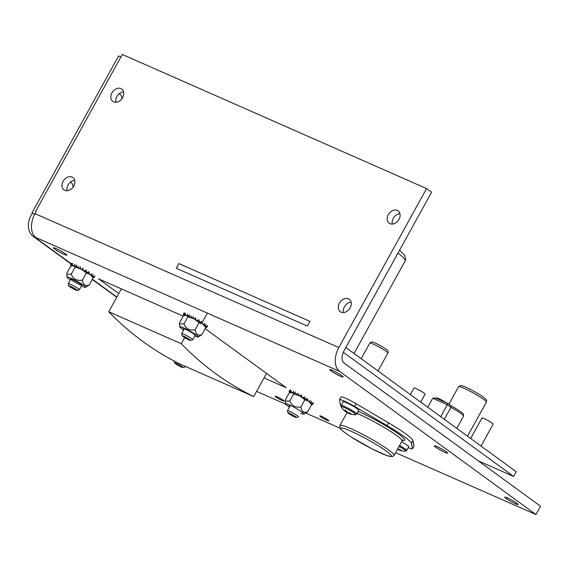 <?xml version="1.0" encoding="UTF-8"?>
<svg xmlns="http://www.w3.org/2000/svg" width="569" height="569" viewBox="0 0 569 569"><rect width="100%" height="100%" fill="white"/><g stroke="black" fill="none" stroke-linecap="round" stroke-linejoin="round"><path stroke-width="0.85" d="M120.891 56.985L118.594 55.968L31.985 212.863L34.766 214.093M36.103 211.661L35.676 211.355L36.16 211.568L35.015 213.638A19.054 12.205 113.8 0 0 35.854 237.515L37.106 238.425L35.427 237.686A19.054 14.495 126.1 0 1 33.358 236.498A19.054 14.495 126.1 0 1 31.195 215.196L32.341 213.126L31.985 212.863M34.723 214.179L32.341 213.126M426.572 188.581L431.572 192.23L343.818 351.194A9.531 6.103 -66.2 0 0 344.238 363.129L540.55 506.246L535.97 514.54L339.657 371.422A19.054 12.205 -66.2 0 1 338.818 347.545L426.572 188.581L122.285 54.46L35.676 211.355M256.591 391.394L285.681 404.218M305.887 413.122L340.077 428.194M395.633 452.675L535.97 514.54M388.278 214.669A7.625 5.797 -53.9 0 0 389.146 223.19A7.625 5.797 -53.9 0 0 398.321 220.445A7.625 5.797 -53.9 0 0 398.129 210.871A7.625 5.797 -53.9 0 0 388.278 214.669M63.088 181.333A7.625 5.797 -53.9 0 0 63.956 189.847A7.625 5.797 -53.9 0 0 73.131 187.109A7.625 5.797 -53.9 0 0 72.939 177.535A7.625 5.797 -53.9 0 0 63.088 181.333M111.929 92.861A7.625 5.797 -53.9 0 0 112.797 101.382A7.625 5.797 -53.9 0 0 121.965 98.636A7.625 5.797 -53.9 0 0 121.773 89.063A7.625 5.797 -53.9 0 0 111.929 92.861M339.444 303.142A7.625 5.797 -53.9 0 0 340.312 311.663A7.625 5.797 -53.9 0 0 349.487 308.917A7.625 5.797 -53.9 0 0 349.288 299.344A7.625 5.797 -53.9 0 0 339.444 303.142M332.467 370.383A7.625 0.811 -151.1 0 0 329.792 369.608A7.625 0.811 -151.1 0 0 336.073 374.004A7.625 0.811 -151.1 0 0 343.143 376.977A7.625 0.811 -151.1 0 0 339.636 374.203A7.625 0.811 -151.1 0 0 332.467 370.383M56.118 248.568A7.625 0.811 -151.1 0 0 53.443 247.799A7.625 0.811 -151.1 0 0 59.724 252.195A7.625 0.811 -151.1 0 0 66.786 255.168A7.625 0.811 -151.1 0 0 63.28 252.394A7.625 0.811 -151.1 0 0 56.118 248.568M507.413 497.918A7.625 0.811 -151.1 0 0 504.739 497.15A7.625 0.811 -151.1 0 0 511.019 501.538A7.625 0.811 -151.1 0 0 518.082 504.518A7.625 0.811 -151.1 0 0 514.582 501.744A7.625 0.811 -151.1 0 0 507.413 497.918M264.016 377.944L286.115 387.681L205.189 328.683M183.232 316.165L98.579 278.846L118.765 293.568M276.989 396.721A5.164 0.548 -151.1 0 0 275.176 396.202A5.164 0.548 -151.1 0 0 279.429 399.175A5.164 0.548 -151.1 0 0 284.216 401.188A5.164 0.548 -151.1 0 0 281.84 399.31A5.164 0.548 -151.1 0 0 276.989 396.721M321.62 416.394A5.164 0.548 -151.1 0 0 319.814 415.875A5.164 0.548 -151.1 0 0 324.067 418.848A5.164 0.548 -151.1 0 0 328.846 420.861A5.164 0.548 -151.1 0 0 326.478 418.99A5.164 0.548 -151.1 0 0 321.62 416.394M436.956 446.551A7.625 0.811 -151.1 0 0 434.282 445.783A7.625 0.811 -151.1 0 0 440.562 450.179A7.625 0.811 -151.1 0 0 447.625 453.152A7.625 0.811 -151.1 0 0 444.126 450.378A7.625 0.811 -151.1 0 0 436.956 446.551M392.34 224.065A7.625 5.797 126.1 0 1 393.279 218.318A7.625 5.797 126.1 0 1 399.936 213.645M67.149 190.722A7.625 5.797 126.1 0 1 68.088 184.975A7.625 5.797 126.1 0 1 74.745 180.302M115.984 102.256A7.625 5.797 126.1 0 1 116.922 96.502A7.625 5.797 126.1 0 1 123.58 91.837M343.505 312.53A7.625 5.797 126.1 0 1 344.444 306.783A7.625 5.797 126.1 0 1 351.101 302.111M119.099 93.814A7.625 4.879 -66.2 0 1 119.518 93.97A7.625 4.879 -66.2 0 1 121.866 98.771M70.257 182.286A7.625 4.879 -66.2 0 1 70.684 182.436A7.625 4.879 -66.2 0 1 73.031 187.237M408.243 447.647A13.101 1.394 -151.1 0 0 412.425 448.785A13.101 1.394 -151.1 0 0 412.44 448.656L411.458 443.4A40.491 4.303 -151.1 0 0 387.027 425.591L354.551 406.451A13.101 1.394 -151.1 0 0 339.501 399.68A13.101 1.394 -151.1 0 0 339.487 399.815L340.468 405.064A40.491 4.303 -151.1 0 0 340.973 406.046M412.425 448.785L413.948 446.018A13.101 1.394 -151.1 0 0 413.962 445.89L412.987 440.634A40.491 4.303 -151.1 0 0 388.556 422.824L356.073 403.691A13.101 1.394 -151.1 0 0 341.03 396.92L339.501 399.68M266.52 373.399L253.738 396.55A602.934 386.166 113.8 0 1 181.262 343.719L184.619 337.637M181.262 343.719L108.729 311.748A602.934 386.166 113.8 0 0 181.205 364.58L253.738 396.55M108.729 311.748L121.346 288.888M343.292 352.247L513.651 476.438L478.28 460.847M176.269 268.269L307.36 326.051L309.956 321.35L178.865 263.568L176.269 268.269M345.845 347.517L516.247 471.737L513.651 476.438M447.945 403.471L435.164 397.838L447.945 403.471L451.032 405.725C459.119 410.413 463.244 413.236 463.415 414.204L463.536 416.202A15.882 1.686 -151.1 0 0 450.933 407.319L444.318 419.303M435.449 397.98L432.689 398.264L427.746 407.219M447.917 403.471L440.811 416.75M432.689 398.264L447.426 404.758L450.933 407.319L451.032 405.725M470.677 438.514L482 417.995A6.351 0.676 28.9 0 1 485.962 419.46A6.351 0.676 28.9 0 1 492.029 423.03A6.351 0.676 28.9 0 1 493.124 424.133L481.018 446.06M436.437 398.4L436.651 398.001A6.351 0.676 28.9 0 1 440.25 399.289A6.351 0.676 28.9 0 1 446.181 402.696M410.363 394.552L413.976 388.008A6.351 0.676 28.9 0 1 417.938 389.473A6.351 0.676 28.9 0 1 424.005 393.044A6.351 0.676 28.9 0 1 425.1 394.146L420.711 402.098M397.674 448.969A15.875 11.828 135 0 0 399.929 449.432A14.886 6.821 73.2 0 0 401.095 450.285A15.875 12.184 -63.2 0 1 398.762 449.823A15.875 9.936 -73.8 0 0 399.9 450.328A15.882 15.882 0 0 0 405.555 451.132L405.555 451.132A8.35 0.889 -151.1 0 0 399.104 446.381M397.496 449.297A15.875 10.285 121.6 0 0 398.784 449.766M398.762 449.823L398.961 449.297M399.602 445.484A8.891 0.946 -151.1 0 1 406.686 450.47L408.741 446.75A8.891 0.946 -151.1 0 0 401.657 441.764M344.245 410.562A15.875 11.828 135 0 0 345.916 411.764A15.875 10.285 121.6 0 1 344.622 410.185A14.886 8.272 -10.1 0 0 346.187 410.875A15.875 9.936 -73.8 0 0 347.559 412.489A15.875 11.828 135 0 0 349.942 412.994A14.886 6.821 73.2 0 0 351.116 413.848A15.875 12.184 -63.2 0 1 348.783 413.379A15.875 9.936 -73.8 0 0 349.921 413.891A15.882 15.882 0 0 0 355.575 414.694L355.575 414.694A8.35 0.889 -151.1 0 0 348.875 409.808A8.35 0.889 -151.1 0 0 341.172 406.743L341.172 406.743A15.882 15.882 0 0 0 344.245 410.562A15.875 11.828 135 0 1 344.081 410.413M345.603 411.586A15.875 12.184 -63.2 0 0 347.097 412.632A15.875 12.184 -63.2 0 0 347.14 412.66A15.875 10.285 121.6 0 0 347.175 412.674A15.875 10.285 121.6 0 0 348.797 413.329M348.783 413.379L348.975 412.859M347.346 412.297L347.14 412.66M345.916 411.764L346.379 411.159M341.13 405.441A8.891 0.946 -151.1 0 1 349.373 408.912A8.891 0.946 -151.1 0 1 356.699 414.033L358.755 410.313A8.891 0.946 -151.1 0 0 351.429 405.185A8.891 0.946 -151.1 0 0 343.185 401.714L341.13 405.441L341.172 406.743M307.374 400.412L307.993 399.282M303.398 397.951L304.031 396.799M301.072 396.65L301.712 395.491M296.613 394.36L297.238 393.215M311.442 404.381A13.5 1.437 -151.1 0 0 312.196 404.538L311.151 403.905M310.745 403.25L312.751 404.31A13.5 1.437 -151.1 0 0 312.481 403.848L310.397 402.745M309.365 401.828L311.044 402.575A13.5 1.437 -151.1 0 0 309.664 401.565L307.985 400.825M305.795 399.395L306.627 399.58A13.5 1.437 -151.1 0 0 304.507 398.3L303.682 398.122M300.923 396.565L300.681 396.145A13.5 1.437 -151.1 0 0 298.391 394.936L298.633 395.355M296.051 394.097L294.792 393.179A13.5 1.437 -151.1 0 0 292.943 392.361L294.201 393.279M292.48 392.646L290.546 391.479A13.5 1.437 -151.1 0 0 289.635 391.28L291.57 392.439M290.901 392.468L289.08 391.5A13.5 1.437 -151.1 0 0 289.351 391.97L290.432 392.539M289.08 391.5L289.77 390.263M290.546 391.479L291.236 390.234M289.635 391.28L290.325 390.035M294.792 393.179L295.482 391.934M292.943 392.361L293.632 391.116M300.681 396.145L301.364 394.9M298.391 394.936L299.074 393.691M306.627 399.58L307.317 398.336M304.507 398.3L305.197 397.062M311.044 402.575L311.734 401.33M309.664 401.565L310.354 400.32M312.751 404.31L313.441 403.065M312.481 403.848L313.17 402.603M312.196 404.538L312.417 404.139M201.575 323.284L202.194 322.154M197.599 320.824L198.232 319.671M195.274 319.515L195.914 318.363M190.814 317.232L191.44 316.087M205.637 327.253A13.5 1.437 -151.1 0 0 206.398 327.41L205.345 326.777M204.947 326.122L206.952 327.182A13.5 1.437 -151.1 0 0 206.682 326.72L204.591 325.617M203.56 324.7L205.245 325.44A13.5 1.437 -151.1 0 0 203.866 324.437L202.18 323.697M199.996 322.267L200.829 322.452A13.5 1.437 -151.1 0 0 198.709 321.172L197.877 320.987M195.124 319.437L194.883 319.017A13.5 1.437 -151.1 0 0 192.585 317.808L192.834 318.227M190.252 316.969L188.993 316.051A13.5 1.437 -151.1 0 0 187.144 315.233L188.403 316.151M186.682 315.518L184.747 314.351A13.5 1.437 -151.1 0 0 183.837 314.145L185.771 315.311M185.103 315.333L183.282 314.373A13.5 1.437 -151.1 0 0 183.552 314.842L184.633 315.411M183.282 314.373L183.972 313.128M184.747 314.351L185.437 313.106M183.837 314.145L184.527 312.907M188.993 316.051L189.683 314.806M187.144 315.233L187.834 313.988M194.883 319.017L195.565 317.772M192.585 317.808L193.275 316.563M200.829 322.452L201.511 321.208M198.709 321.172L199.399 319.927M205.245 325.44L205.935 324.202M203.866 324.437L204.556 323.192M206.952 327.182L207.635 325.937M206.682 326.72L207.365 325.475M206.398 327.41L206.618 327.004M88.864 273.604L89.489 272.473M84.888 271.15L85.528 269.991M82.569 269.841L83.202 268.682M78.102 267.551L78.735 266.413M92.932 277.572A13.5 1.437 -151.1 0 0 93.686 277.729L92.64 277.103M92.235 276.449L94.248 277.508A13.5 1.437 -151.1 0 0 93.97 277.039L91.886 275.944M90.855 275.026L92.541 275.766A13.5 1.437 -151.1 0 0 91.161 274.756L89.475 274.016M87.292 272.594L88.124 272.771A13.5 1.437 -151.1 0 0 86.004 271.498L85.172 271.313M82.42 269.756L82.171 269.336A13.5 1.437 -151.1 0 0 79.88 268.127L80.129 268.554M77.54 267.288L76.289 266.37A13.5 1.437 -151.1 0 0 74.439 265.559L75.698 266.47M73.97 265.837L72.043 264.67A13.5 1.437 -151.1 0 0 71.132 264.471L73.06 265.638M72.398 265.659L70.577 264.699A13.5 1.437 -151.1 0 0 70.848 265.161L71.929 265.73M70.577 264.699L71.26 263.454M72.043 264.67L72.732 263.426M71.132 264.471L71.815 263.227M76.289 266.37L76.971 265.126M74.439 265.559L75.122 264.315M82.171 269.336L82.861 268.091M79.88 268.127L80.57 266.882M88.124 272.771L88.807 271.534M86.004 271.498L86.687 270.254M92.541 275.766L93.224 274.521M91.161 274.756L91.844 273.518M94.248 277.508L94.931 276.264M93.97 277.039L94.66 275.794M93.686 277.729L93.913 277.331M75.2 267.053L71.253 274.208L66.822 274.244L66.808 273.22L70.755 266.064L73.451 265.695L75.2 267.053L81.267 269.144L86.374 272.956L90.222 274.543L93.11 277.864L89.162 285.019L85.492 287.317A10.562 1.124 -151.1 0 0 79.959 282.971A10.562 1.124 -151.1 0 0 67.042 277.139A10.562 1.124 -151.1 0 0 68.885 278.888A10.562 1.124 -151.1 0 0 70.314 279.877M72.953 265.631L73.451 265.695A11.117 1.181 -151.1 0 0 72.953 265.631A11.117 1.181 -151.1 0 0 72.889 265.631M71.253 274.208C73.344 279.13 77.071 281.093 82.427 280.104C83.038 284.692 85.286 286.328 89.162 285.019M86.374 272.956L82.427 280.104M73.451 265.695A11.117 1.181 -151.1 0 1 81.267 269.144A11.117 1.181 -151.1 0 1 90.222 274.543A11.117 1.181 -151.1 0 1 92.078 276.185L93.11 277.864M71.843 280.19A6.351 0.676 -151.1 0 0 78.309 283.967A6.351 0.676 -151.1 0 0 81.851 285.105A6.351 0.676 -151.1 0 0 76.63 281.57A6.351 0.676 -151.1 0 0 70.862 279.038A6.351 0.676 -151.1 0 0 71.843 280.19M81.431 286.015A10.562 1.124 -151.1 0 0 85.492 287.317M187.905 316.734L183.958 323.889L179.527 323.925L179.512 322.9L183.46 315.745L186.163 315.375L187.905 316.734L193.972 318.818L199.086 322.63L202.927 324.223L205.814 327.538L201.867 334.693L198.197 336.997A10.562 1.124 -151.1 0 0 192.671 332.652A10.562 1.124 -151.1 0 0 179.754 326.812A10.562 1.124 -151.1 0 0 181.589 328.569A10.562 1.124 -151.1 0 0 183.631 329.949M185.658 315.311L186.163 315.375A11.117 1.181 -151.1 0 0 185.658 315.311A11.117 1.181 -151.1 0 0 185.594 315.311M183.958 323.889C186.049 328.804 189.776 330.774 195.139 329.785C195.75 334.373 197.991 336.009 201.867 334.693M199.086 322.63L195.139 329.785M186.163 315.375A11.117 1.181 -151.1 0 1 193.972 318.818A11.117 1.181 -151.1 0 1 202.927 324.223A11.117 1.181 -151.1 0 1 204.783 325.866L205.814 327.538M194.555 334.778A6.351 0.676 -151.1 0 0 189.342 331.243A6.351 0.676 -151.1 0 0 183.567 328.711A6.351 0.676 -151.1 0 0 183.936 329.394M194.811 335.987A10.562 1.124 -151.1 0 0 198.197 336.997M293.704 393.862L289.756 401.017L285.332 401.053L285.311 400.028L289.258 392.873L291.961 392.503L293.704 393.862L299.771 395.946L304.884 399.758L308.725 401.351L311.62 404.673L307.665 411.821L303.995 414.125A10.562 1.124 -151.1 0 0 298.469 409.78A10.562 1.124 -151.1 0 0 285.553 403.947A10.562 1.124 -151.1 0 0 287.388 405.697A10.562 1.124 -151.1 0 0 289.429 407.084M291.456 392.439L291.961 392.503A11.117 1.181 -151.1 0 0 291.456 392.439A11.117 1.181 -151.1 0 0 291.392 392.439M289.756 401.017C291.847 405.932 295.574 407.902 300.937 406.913C301.549 411.501 303.789 413.137 307.665 411.821M304.884 399.758L300.937 406.913M291.961 392.503A11.117 1.181 -151.1 0 1 299.771 395.946A11.117 1.181 -151.1 0 1 308.725 401.351A11.117 1.181 -151.1 0 1 310.589 402.994L311.62 404.673M289.365 405.839A6.351 0.676 -151.1 0 0 289.735 406.522M300.61 413.115A10.562 1.124 -151.1 0 0 303.995 414.125M288.049 412.98L287.409 410.818A6.351 0.676 28.9 0 1 287.409 410.74A6.351 0.676 28.9 0 1 291.371 412.198A6.351 0.676 28.9 0 1 297.438 415.775A6.351 0.676 28.9 0 1 298.533 416.878A6.351 0.676 28.9 0 1 298.469 416.921L296.293 417.532A4.737 0.505 -151.1 0 0 292.438 414.773A4.737 0.505 -151.1 0 0 288.049 412.98A4.737 0.505 -151.1 0 0 288.867 413.741A4.737 0.505 -151.1 0 0 293.177 416.302A4.737 0.505 -151.1 0 0 296.293 417.532M182.244 335.852L181.611 333.69A6.351 0.676 28.9 0 1 181.611 333.612A6.351 0.676 28.9 0 1 185.572 335.07A6.351 0.676 28.9 0 1 191.639 338.647A6.351 0.676 28.9 0 1 192.735 339.75A6.351 0.676 28.9 0 1 192.663 339.793L190.494 340.404A4.737 0.505 -151.1 0 0 186.639 337.645A4.737 0.505 -151.1 0 0 182.244 335.852A4.737 0.505 -151.1 0 0 183.069 336.613A4.737 0.505 -151.1 0 0 187.379 339.174A4.737 0.505 -151.1 0 0 190.494 340.404M184.185 365.895A6.351 0.676 28.9 0 1 185.16 366.905A6.351 0.676 28.9 0 1 185.089 366.948L182.919 367.56A4.737 0.505 -151.1 0 0 179.064 364.8A4.737 0.505 -151.1 0 0 174.669 363.008A4.737 0.505 -151.1 0 0 175.494 363.769A4.737 0.505 -151.1 0 0 179.797 366.329A4.737 0.505 -151.1 0 0 182.919 367.56M68.87 285.88L68.23 283.718A6.351 0.676 28.9 0 1 68.237 283.632A6.351 0.676 28.9 0 1 72.199 285.097A6.351 0.676 28.9 0 1 78.259 288.675A6.351 0.676 28.9 0 1 79.354 289.777A6.351 0.676 28.9 0 1 79.29 289.82L77.121 290.432A4.737 0.505 -151.1 0 0 73.266 287.665A4.737 0.505 -151.1 0 0 68.87 285.88A4.737 0.505 -151.1 0 0 69.688 286.641A4.737 0.505 -151.1 0 0 73.998 289.201A4.737 0.505 -151.1 0 0 77.121 290.432M35.015 213.638L338.818 347.545M35.427 237.686L71.125 263.71M92.37 279.201L116.844 297.039M339.657 371.422L35.854 237.515M358.157 411.401A32.981 3.506 28.9 0 1 358.662 411.622A32.981 3.506 28.9 0 1 393.648 430.69A32.981 3.506 28.9 0 1 402.752 440.314M412.44 448.656L413.962 445.89M411.458 443.4L412.987 440.634M387.027 425.591L388.556 422.824M354.551 406.451L356.073 403.691M394.118 455.413L392.283 456.658L387.148 455.677L372.361 449.055L351.037 436.892C340.824 430.136 340.255 428.677 339.913 427.888L339.906 425.484A30.968 3.293 28.9 0 1 350.767 428.606A30.968 3.293 28.9 0 1 379.886 444.147A30.968 3.293 28.9 0 1 394.118 455.413L402.105 440.954A30.968 3.293 -151.1 0 0 387.873 429.687A30.968 3.293 -151.1 0 0 358.747 414.147A30.968 3.293 -151.1 0 0 357.048 413.414M350.853 431.131A28.948 3.073 -151.1 0 0 356.016 439.972A28.948 3.073 -151.1 0 0 391.252 455.506A28.948 3.073 -151.1 0 0 350.853 431.131M354.046 353.498L405.149 260.922A56.054 5.953 -151.1 0 0 397.98 253.07M467.526 436.224L486.367 402.098A15.882 1.686 -151.1 0 0 483.629 399.338A15.882 1.686 -151.1 0 0 468.465 390.405A15.882 1.686 -151.1 0 0 458.564 386.749L448.934 404.189M378.015 370.967L387.873 353.114A10.32 1.095 -151.1 0 0 386.088 351.322A10.32 1.095 -151.1 0 0 376.23 345.518A10.32 1.095 -151.1 0 0 369.8 343.143L361.201 358.712M33.358 236.498L70.997 263.938M92.249 279.429L116.723 297.267M339.906 425.484L347.019 412.589M401.828 440.015L403.072 440.2L402.105 440.954M405.149 260.922L405.676 259.357L404.737 255.488L399.573 250.196M458.564 386.749L460.933 385.59C461.317 385.583 462.64 385.54 470.378 389.367C475.613 392.055 479.952 394.63 483.394 397.084C488.124 401.195 486.282 399.573 486.367 402.098M463.536 416.202L456.8 428.407M369.8 343.143C371.073 342.005 371.906 341.649 372.297 342.069C372.923 341.77 380.995 345.596 385.86 349.074C387.93 350.191 388.599 351.535 387.873 353.114M406.686 450.47L405.555 451.132M356.699 414.033L355.575 414.694M67.042 277.139L66.829 274.35M179.754 326.812L179.541 324.024M285.553 403.947L285.339 401.152M287.409 410.74L290.041 405.974M192.735 339.75L195.615 334.529M202.393 322.239L207.336 313.299M181.611 333.612L184.242 328.846M185.16 366.905L185.416 366.436M174.669 363.008L174.071 360.966M79.354 289.777L81.865 285.233M68.237 283.632L70.748 279.087"/></g></svg>
